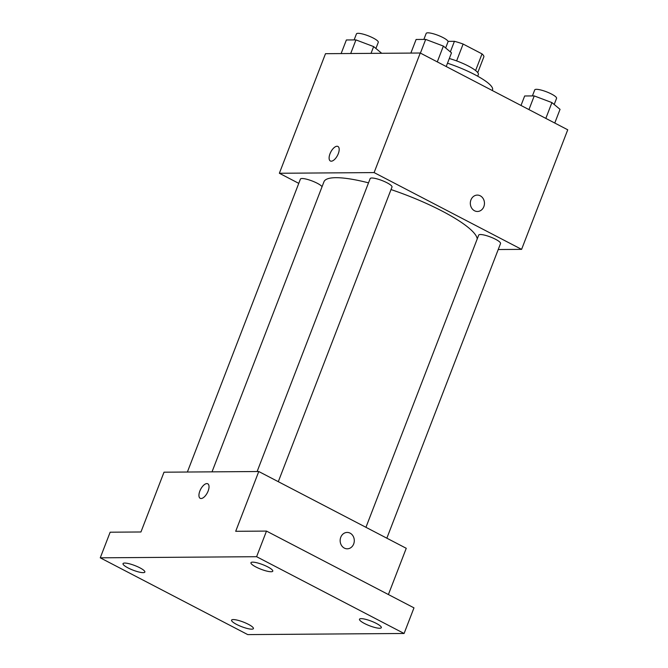 <?xml version="1.0" encoding="UTF-8"?>
<svg xmlns="http://www.w3.org/2000/svg" width="668" height="668" viewBox="0 0 668 668"><rect width="100%" height="100%" fill="white"/><g stroke="black" fill="none" stroke-linecap="round" stroke-linejoin="round"><path stroke-width="1" d="M448.011 41.358L454.424 41.316A22.253 4.676 -158.9 0 1 463.116 44.046L482.029 53.891A22.253 4.676 -158.9 0 1 483.924 56.671L477.762 72.628M450.349 51.879L454.424 41.316M475.608 70.541L482.029 53.891M456.611 60.897L463.116 44.046M449.305 58.517A23.413 4.926 21.1 0 1 478.346 74.549L477.704 76.21M492.266 90.497L492.525 89.829A42.134 8.859 -158.9 0 0 474.53 74.507A42.134 8.859 -158.9 0 0 447.502 63.201M298.771 183.366L279.366 173.262L325.5 53.69L420.255 53.014L567.742 129.792L521.599 249.364L498.228 249.531M279.366 173.262L374.113 172.586L420.255 53.014M338.292 153.69A8.191 3.774 117.5 0 1 330.368 160.988A8.191 3.774 117.5 0 1 330.802 151.978A8.191 3.774 117.5 0 1 337.933 146.459A8.191 3.774 117.5 0 1 338.292 153.69M477.228 238.919A82.03 17.251 -158.9 0 0 441.982 211.013A82.03 17.251 -158.9 0 0 391.014 189.562M368.519 182.848A82.03 17.251 -158.9 0 0 323.955 181.779L212.023 471.85M374.113 172.586L521.599 249.364M322.059 186.689A11.707 2.463 -158.9 0 0 317.258 183.266A11.707 2.463 -158.9 0 0 300.416 179.091L187.382 472.025M278.297 481.678L391.999 187.023A11.707 2.463 -158.9 0 0 386.997 182.765A11.707 2.463 -158.9 0 0 370.156 178.598L257.122 471.525M365.947 527.311L478.705 235.103A11.707 2.463 21.1 0 1 490.512 237.023A11.707 2.463 21.1 0 1 500.541 243.528L386.847 538.191M474.505 210.762A8.191 7.064 -90.4 0 1 470.472 201.594A8.191 7.064 -90.4 0 1 477.328 195.098A8.191 7.064 -90.4 0 1 484.459 203.239A8.191 7.064 -90.4 0 1 477.445 211.48A8.191 7.064 -90.4 0 1 474.505 210.762M477.328 195.098A8.191 7.064 -90.4 0 1 484.45 203.239A8.191 7.064 -90.4 0 1 477.445 211.48M330.368 160.996A8.191 3.774 117.5 0 1 330.81 151.987A8.191 3.774 117.5 0 1 337.933 146.459M100.258 557.822L256.604 556.703L404.09 633.481L247.744 634.6L100.258 557.822L110.153 532.204L140.948 531.978L164.011 472.192L258.766 471.516L406.253 548.294L388.4 594.545M256.604 556.703L266.49 531.085L413.976 607.855L404.09 633.481M258.766 471.516L235.695 531.302L266.49 531.085M208.132 491.022A8.191 3.774 117.5 0 1 200.2 498.32A8.191 3.774 117.5 0 1 200.634 489.31A8.191 3.774 117.5 0 1 207.765 483.791A8.191 3.774 117.5 0 1 208.132 491.022M344.337 548.094A8.191 7.064 -90.4 0 1 340.304 538.926A8.191 7.064 -90.4 0 1 347.168 532.429A8.191 7.064 -90.4 0 1 354.291 540.571A8.191 7.064 -90.4 0 1 347.285 548.812A8.191 7.064 -90.4 0 1 344.337 548.094M347.16 532.429A8.191 7.064 -90.4 0 1 354.291 540.571A8.191 7.064 -90.4 0 1 347.276 548.812M200.2 498.32A8.191 3.774 117.5 0 1 200.642 489.318A8.191 3.774 117.5 0 1 207.773 483.791M233.274 619.562A11.707 2.463 21.1 0 1 245.999 623.16A11.707 2.463 21.1 0 1 253.414 628.58A11.707 2.463 21.1 0 1 251.711 629.164A11.707 2.463 21.1 0 1 238.985 625.565A11.707 2.463 21.1 0 1 231.571 620.146A11.707 2.463 21.1 0 1 233.274 619.562M361.188 618.651A11.707 2.463 21.1 0 1 373.921 622.242A11.707 2.463 21.1 0 1 381.328 627.661A11.707 2.463 21.1 0 1 379.624 628.246A11.707 2.463 21.1 0 1 366.899 624.655A11.707 2.463 21.1 0 1 359.484 619.236A11.707 2.463 21.1 0 1 361.188 618.651M252.646 562.139A11.707 2.463 21.1 0 1 265.371 565.738A11.707 2.463 21.1 0 1 272.778 571.157A11.707 2.463 21.1 0 1 271.083 571.741A11.707 2.463 21.1 0 1 258.349 568.142A11.707 2.463 21.1 0 1 250.943 562.723A11.707 2.463 21.1 0 1 252.646 562.139M124.724 563.057A11.707 2.463 21.1 0 1 137.449 566.648A11.707 2.463 21.1 0 1 144.864 572.067A11.707 2.463 21.1 0 1 143.161 572.651A11.707 2.463 21.1 0 1 130.435 569.061A11.707 2.463 21.1 0 1 123.021 563.642A11.707 2.463 21.1 0 1 124.724 563.057M521.007 105.46L524.664 95.983L534.233 95.908L551.927 102.596L560.043 109.343L554.766 123.037M528.956 109.602L534.233 95.908M545.831 118.386L551.927 102.596M554.198 104.484L556.569 98.338A11.707 2.463 -158.9 0 0 551.568 94.079A11.707 2.463 -158.9 0 0 534.726 89.904L532.404 95.925M410.862 53.081L416.114 39.47L425.691 39.404L443.377 46.084L451.501 52.839L446.216 66.524M420.406 53.089L425.691 39.404M437.29 61.882L443.377 46.084M445.648 47.971L448.019 41.825A11.707 2.463 -158.9 0 0 443.026 37.575A11.707 2.463 -158.9 0 0 426.184 33.4L423.863 39.412M341.123 53.582L346.375 39.971L355.952 39.905L373.637 46.585L381.704 53.29M350.7 53.507L355.952 39.905M371.024 53.365L373.637 46.585M375.909 48.472L378.28 42.326A11.707 2.463 -158.9 0 0 373.287 38.068A11.707 2.463 -158.9 0 0 356.445 33.901L354.123 39.913"/></g></svg>
